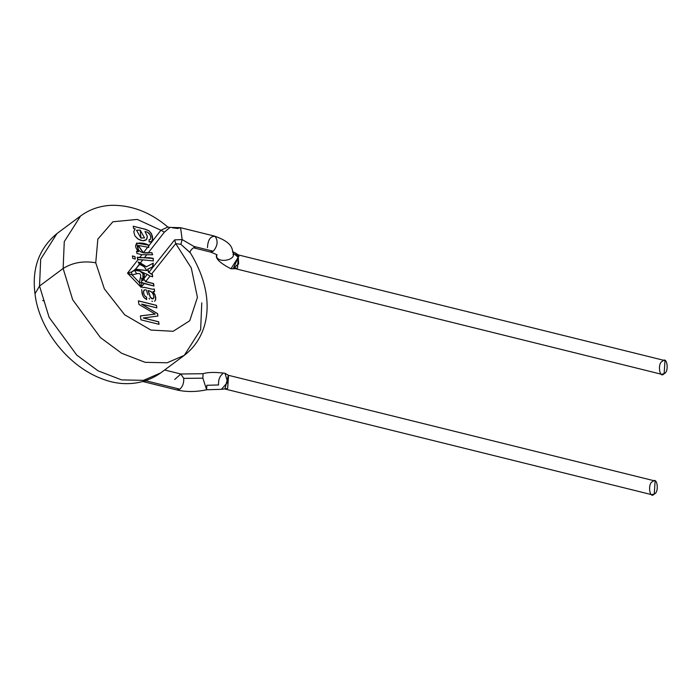 <?xml version="1.0" encoding="UTF-8"?>
<svg xmlns="http://www.w3.org/2000/svg" width="700" height="700" viewBox="0 0 700 700"><rect width="100%" height="100%" fill="white"/><g stroke="black" fill="none" stroke-linecap="round" stroke-linejoin="round"><path stroke-width="1.05" d="M172.34 227.78L177.651 228.471L180.582 227.701L182.149 239.566L180.88 244.335L190.181 252.595M207.471 247.642C207.883 239.794 210.42 236.04 215.093 236.381C218.26 240.87 217.665 245.822 213.29 251.221L210.359 252L194.793 248.15C194.058 246.19 188.991 251.466 190.339 252.858L180.88 244.335L175.718 243.6L191.293 268.004L197.435 297.36L189.744 320.749L173.145 331.284L150.92 330.067L124.705 314.816L104.361 288.873L95.743 262.797L97.843 239.102L112.875 221.778L137.261 219.415L160.93 230.248L148.601 246.059L148.846 247.389L148.452 245L148.47 246.172L148.321 245.096L136.526 243.101L148.452 245L136.596 243.057L138.469 251.746L136.465 251.388L138.469 251.746L136.605 251.282L136.903 253.461L141.881 254.695L152.626 254.765L141.881 254.695L139.536 257.705L137.375 257.171L138.005 259.674L127.505 273.158L132.099 274.96L139.326 282.485L140.429 277.681C141.295 274.19 140.053 272.895 136.701 273.796L132.099 274.96L136.701 273.796C140.053 272.895 141.295 274.19 140.429 277.681L139.326 282.485L141.181 287.394L141.934 282.887L139.326 282.485L141.934 282.887L141.418 282.293L141.855 279.571L143.097 280.63L141.846 279.571L141.418 282.293L141.934 282.887M151.821 252.831L152.617 254.765L151.874 252.665M194.626 248.098L193.865 246.409L182.149 239.566L174.659 239.881L148.768 272.414L147.857 269.15L152.74 266.892L153.326 263.139L146.431 266.752L140.376 262.946L142.791 259.849L137.716 259.595L137.252 257.276L153.282 258.361L153.23 260.986L153.125 258.449L137.252 257.276L153.274 258.361L149.196 257.679L139.536 257.705L141.881 254.695L136.903 253.461L136.605 251.282L138.469 251.746C130.086 241.316 142.293 241.868 148.452 245L148.601 246.059L160.93 230.248L164.377 232.146L148.19 252.919L151.883 252.665L143.404 252.735L138.303 245.446L148.846 247.38L147.735 247.17L143.404 252.735L148.19 252.919L164.377 232.146L160.93 230.248L167.851 227.036M138.162 245.551L143.281 252.849L148.216 253.094M148.47 246.172L148.724 247.52M652.61 481.67C657.256 475.799 659.488 492.52 654.255 494.008C649.6 499.879 647.369 483.157 652.61 481.67M228.349 375.27L224.892 388.981L651.735 494.673L654.255 494.008L655.121 481.005L228.559 375.331L227.684 388.334L225.172 388.999L227.684 388.334L228.358 375.27M223.116 389.113L224.98 388.955L228.34 375.252L225.015 373.275C215.075 372.024 207.76 372.172 203.07 373.713L202.877 378.184L206.64 389.76L202.877 378.184L203.07 373.713L180.836 374.001L183.724 378.368C183.995 382.935 182.691 386.54 179.821 389.174L176.89 389.953L179.821 389.174C182.691 386.54 183.995 382.935 183.724 378.368L202.877 378.184L183.724 378.368L180.836 374.001L165.261 370.142M218.558 384.956L206.832 385.289L218.558 384.956C218.26 380.012 219.634 376.285 222.679 373.783M224.98 388.955L221.445 389.314L227.675 382.2L225.006 373.266M662.48 361.279C667.135 355.408 669.366 372.137 664.134 373.625C659.479 379.496 657.247 362.766 662.48 361.279M174.746 379.444L180.836 374.001M206.832 385.289L206.64 389.76L221.445 389.314M234.859 268.564L661.614 374.29L664.134 373.625L665 360.614L238.429 254.94L237.562 267.951L235.043 268.616L237.562 267.951L238.245 254.905M239.041 256.384L238.053 256.139L239.041 256.384M146.615 380.389L146.099 380.826L179.821 389.174L146.099 380.826L143.159 381.605L146.099 380.826M232.943 268.678L238.621 263.953L238.227 254.888L238.604 264.005M140.21 230.108L140.954 238.009L140.21 230.108L144.515 237.851L140.884 238.061L144.445 237.904L140.884 238.061L136.579 230.256L140.21 230.108M148.19 290.579L150.526 297.474L151.734 298.611L153.23 298.725L153.93 296.678L152.88 293.475L150.946 291.463L148.12 290.631L150.08 296.774L151.384 298.506L152.854 298.874L150.404 297.264L148.19 290.579M236.556 265.186L234.334 268.748L230.965 268.783L238.201 257.294L233.328 268.511M232.995 254.511L233.678 254.931M136.544 230.282L140.884 238.061L136.544 230.282M149.494 290.859L151.778 292.11L153.51 294.787L153.869 297.885L152.294 298.874L150.264 297.185L148.12 290.631M148.487 290.631L149.117 290.762M141.689 279.554L142.896 280.604L141.689 279.554M143.097 280.63L142.975 280.061L142.896 280.604M142.765 278.994L140.429 277.681L142.765 278.994L142.975 280.061L142.879 273.026L144.506 274.82L142.721 273.105L144.305 274.829L143.544 278.793L145.574 281.654L153.597 283.57L153.93 286.002L141.995 282.634L144.148 283.579L141.181 287.394L144.148 283.579L153.93 286.002L153.597 283.57L153.79 286.108L153.466 283.675L145.574 281.654L143.544 278.793L144.506 274.82L139.554 270.953L134.575 270.41L136.701 273.796L134.575 270.41L131.477 272.002L132.099 274.96L131.477 272.002L127.505 273.158L141.181 287.394L139.326 282.485L132.099 274.96L127.505 273.158L131.477 272.002L135.336 269.43L136.054 270.27L135.336 269.43L134.575 270.41M39.532 286.046L40.679 259.201L56.989 233.537L40.679 259.201L39.532 286.046L35 293.79L39.532 286.046L49.087 317.301L76.781 355.119L98.079 370.842L121.599 379.899L143.553 380.336L160.729 372.899L143.553 380.336L121.599 379.899L98.079 370.842L76.781 355.119L49.087 317.301L39.532 286.046L63.131 268.485L64.269 241.64L80.587 215.976L64.269 241.64L63.131 268.485L39.532 286.046M44.389 301.017L42.639 300.519M238.201 257.294L233.021 252.884L238.201 257.294L235.358 252.945L238.227 254.888L238.026 256.358M233.004 252.77C237.037 260.942 214.944 263.769 216.702 254.852C214.944 263.769 237.037 260.942 233.004 252.77L233.021 252.928C231.91 250.294 234.255 242.839 214.305 236.049L180.582 227.701L182.149 239.566L193.865 246.409L213.29 251.221C217.665 245.822 218.26 240.87 215.093 236.381M135.59 269.325L146.939 270.602L135.555 269.141L139.668 264.399L138.215 262.01L140.376 262.946L138.215 262.01L139.431 264.162L135.555 269.141L146.939 270.602L143.999 266.621L139.676 264.399L143.999 266.621L146.939 270.602L135.144 269.404M135.222 259.044L134.89 256.62L132.352 255.99L134.89 256.62L135.222 259.044M151.261 241.938L149.117 241.964L149.091 239.689L150.15 239.505L149.091 239.689L149.117 241.964L151.9 241.456L152.635 239.54L152.407 236.303L151.541 234.036L152.565 239.593L151.2 241.99L152.495 240.004L152.338 236.355L151.008 233.082L148.977 230.869L144.638 229.057L133.263 226.24L133.56 228.463L135.188 228.865L133.779 231.709L134.838 235.646L133.779 231.709L134.864 229.119M145.924 240.065L147.088 238.376L147.201 236.171L144.987 231.499L147.149 232.085L144.987 231.499L147.271 236.119L147.088 238.376L145.924 240.065M149.572 239.733L149.074 239.741L149.572 239.733M144.567 229.11L133.192 226.293L144.567 229.11M154.735 301.192L155.697 299.679L155.724 297.369L154.98 294.683L153.064 291.585L154.656 291.489L154.324 288.995L154.586 291.541L154.254 289.047L152.425 289.214L144.2 287.341L142.52 287.656M144.086 290.098L143.518 291.856L143.867 294.21L144.856 296.03L146.633 297.203L146.659 299.512L143.789 297.342L142.153 293.939L141.68 289.572L142.782 295.671L144.384 297.999L146.659 299.512L146.633 297.203L146.589 299.565L146.562 297.255L144.856 296.03L143.867 294.21L143.579 291.078L144.856 289.809L144.191 290.01M155.627 299.731L155.286 295.733L152.994 291.637L155.286 295.733L155.627 299.731M157.867 316.085L157.544 313.723L141.645 304.176L157.544 313.723L157.867 316.085M156.774 307.921L156.433 305.392L138.346 300.912L156.433 305.392L156.774 307.921M155.076 314.116L140.359 315.954L155.076 314.116M158.97 324.371L158.629 321.834L143.237 318.027L158.629 321.834L158.97 324.371M147.227 274.382L139.554 270.953L147.227 274.382L143.754 278.845L147.227 274.382L150.001 276.062L147.227 274.382M144.506 274.82L143.754 278.845L144.506 274.82M201.775 302.829L200.638 329.674L184.319 355.338L167.151 362.775L145.197 362.338L121.678 353.281L100.38 337.549L72.686 299.74L63.131 268.485L72.686 299.74L100.38 337.549L121.678 353.281L145.197 362.338L167.151 362.775L184.319 355.338L160.729 372.899C141.356 386.61 119.691 385.061 105.359 380.03C67.139 367.421 38.605 327.346 35 293.79C31.736 268.494 39.069 248.412 56.989 233.537L80.587 215.976C89.582 209.414 99.776 205.861 111.186 205.327C131.407 204.96 150.299 212.196 167.843 227.027L170.03 227.404L164.377 232.146L169.934 227.43M152.565 276.841L152.241 274.4L148.549 272.379L147.665 269.185L152.539 266.858L153.125 263.156L152.539 266.858M147.534 266.166L146.282 266.849L138.162 262.168M135.555 269.141L135.109 269.211L135.555 269.141M135.284 259L134.96 256.567L132.423 255.938L132.746 258.37L135.284 259L132.746 258.37L132.423 255.938L134.96 256.567L135.284 259M145.994 240.013L143.692 240.782L140.56 240.284L137.673 238.805L135.065 236.031L138.119 239.102L142.879 240.782L146.457 239.61L147.298 236.425L146.457 239.61M147.455 232.19L150.264 235.007L150.789 237.457L150.273 239.409L150.789 237.457L150.264 235.007L149.013 233.196L147.149 232.085M135.188 228.865L133.56 228.463L133.263 226.24L145.556 229.303L149.048 230.816L151.541 234.036L149.048 230.816L144.883 229.189L148.977 230.869L151.393 233.564L152.67 238.289L151.629 241.719M142.564 287.621L144.27 287.297L152.425 289.214L154.324 288.995L154.656 291.489L152.994 291.637L154.98 294.683L155.724 297.369L155.697 299.679L154.595 301.271M145.749 289.914L146.44 290.098L147.805 294.779L146.44 290.098L145.425 289.844M149.494 299.084L149.03 298.322M152.495 301.376L151.865 301.14M157.929 316.033L157.614 313.67L141.645 304.176L156.844 307.869L156.502 305.34L138.416 300.86L138.889 304.369L155.146 314.064L140.429 315.901L140.954 319.839L159.04 324.319L158.699 321.781L143.237 318.027L157.929 316.033L143.308 317.975L158.699 321.781L159.04 324.319L140.954 319.839L140.429 315.901L155.146 314.064L138.889 304.369L138.416 300.86L156.502 305.34L156.844 307.869L141.715 304.124L157.614 313.67L157.929 316.033M151.06 276.325L150.001 276.062L145.714 281.566L153.597 283.57L145.714 281.566L143.754 278.845L145.714 281.566L150.001 276.062L152.688 276.736L152.364 274.304L151.532 274.102L175.718 243.6L180.88 244.335L182.149 239.566L174.659 239.881L175.718 243.6L174.659 239.881L148.768 272.414L151.532 274.102L148.321 271.959L151.384 274.181M137.891 270.882L139.554 270.953M160.93 230.248L137.261 219.415L112.875 221.778L97.843 239.102L95.743 262.797C83.562 260.654 72.695 262.553 63.131 268.485C72.695 262.553 83.562 260.654 95.743 262.797L104.361 288.873L124.705 314.816L150.92 330.067L173.145 331.284L189.744 320.749L197.435 297.36L191.293 268.004L175.718 243.6L151.532 274.102L152.364 274.304L152.688 276.736M216.79 255.08C217.901 255.106 215.758 254.082 210.359 252L213.29 251.221L193.865 246.409L195.169 247.922M141.181 287.394L127.505 273.158L138.005 259.674L142.791 259.849L140.376 262.946L146.282 266.849L153.326 263.139L152.74 266.892L147.665 269.185L148.54 272.002M142.791 259.849L153.405 260.934L142.791 259.849M144.322 257.88L146.659 254.879L144.322 257.88M143.404 252.735L147.735 247.17L138.276 245.464C137.252 249.27 138.959 251.694 143.404 252.735M142.94 381.544L176.89 389.953C186.183 392.096 196.105 392.035 206.64 389.76M164.806 369.863L165.27 370.142M230.965 268.783C219.73 262.964 214.97 258.274 216.685 254.695M235.358 252.945L232.523 251.615M190.146 252.525C216.335 295.059 210.525 335.361 184.319 355.338M170.03 227.404L180.582 227.701"/></g></svg>
